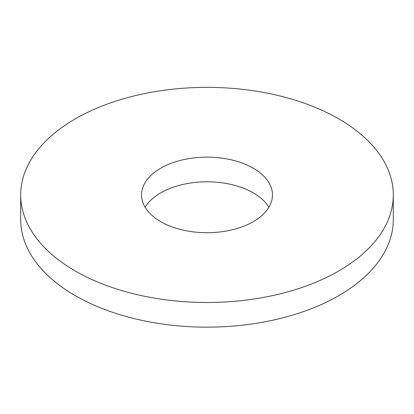 <?xml version="1.0" encoding="UTF-8"?>
<svg xmlns="http://www.w3.org/2000/svg" width="414" height="414" viewBox="0 0 414 414"><rect width="100%" height="100%" fill="white"/><g stroke="black" fill="none" stroke-linecap="round" stroke-linejoin="round"><path stroke-width="0.62" d="M75.265 270.984A186.3 107.557 0 0 0 278.296 294.297A186.3 107.557 0 0 0 393.3 194.927A186.3 107.557 0 0 0 207 87.364A186.3 107.557 0 0 0 20.7 194.927A186.3 107.557 0 0 0 75.265 270.984M160.715 221.645A65.459 37.793 0 0 0 232.047 229.837A65.459 37.793 0 0 0 272.459 194.927A65.459 37.793 0 0 0 207 157.134A65.459 37.793 0 0 0 141.541 194.927A65.459 37.793 0 0 0 160.715 221.645M20.7 194.927L20.7 219.591A186.3 107.557 0 0 0 75.265 295.648A186.3 107.557 0 0 0 278.296 318.966A186.3 107.557 0 0 0 393.3 219.591L393.3 194.927M268.872 207.259A65.459 37.793 0 0 0 207 181.803A65.459 37.793 0 0 0 145.128 207.259"/></g></svg>
